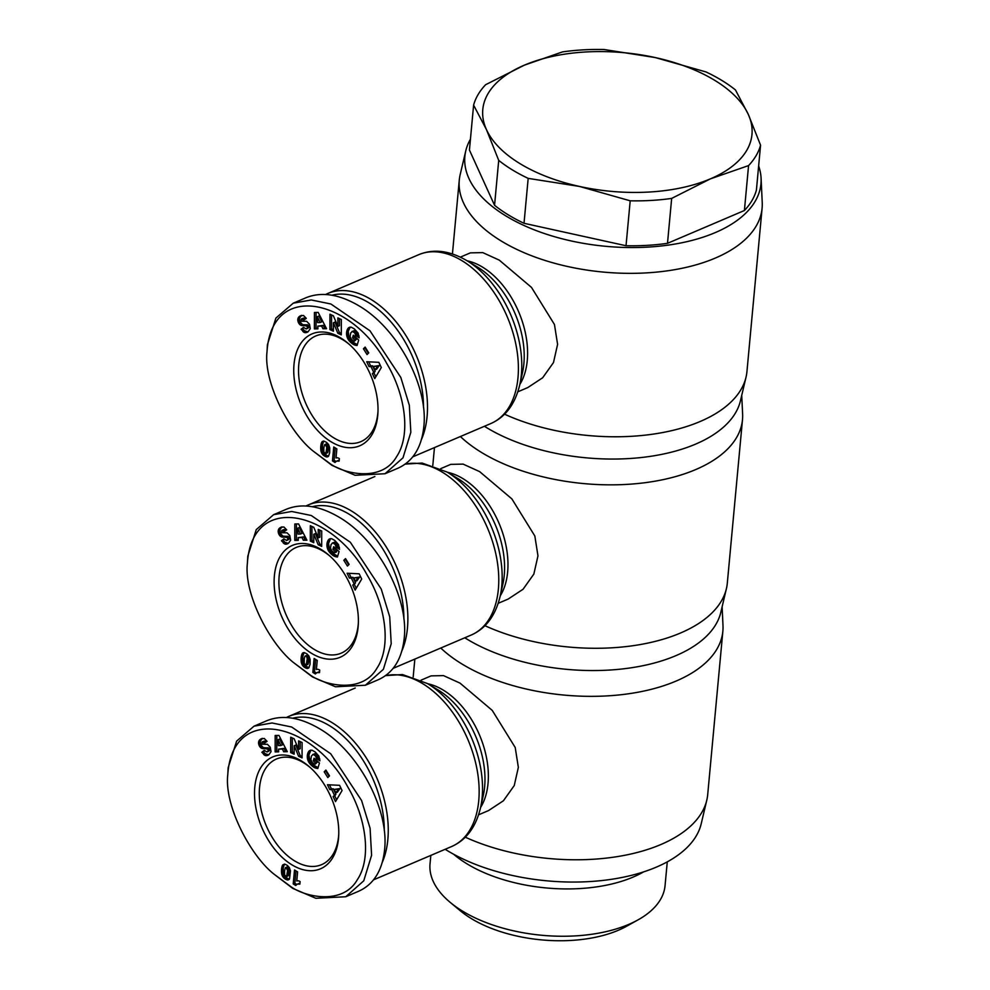 <?xml version="1.0" encoding="UTF-8"?>
<svg xmlns="http://www.w3.org/2000/svg" width="990" height="990" viewBox="0 0 990 990"><rect width="100%" height="100%" fill="white"/><g stroke="black" fill="none" stroke-linecap="round" stroke-linejoin="round"><path stroke-width="1.49" d="M421.542 439.3A91.798 56.987 -113.1 0 0 371.163 299.537A91.798 56.987 -113.1 0 0 327.876 293.448A91.798 56.987 -113.1 0 0 325.685 294.476M517.844 391.805L527.818 387.548L542.668 377.759L553.484 362.563L557.593 344.347L554.45 324.485L531.469 287.372L499.257 260.123L482.749 252.611L470.349 252.871L460.375 257.128M470.436 139.219A148.686 76.577 5.3 0 0 465.77 150.876L460.202 174.475A152.064 78.321 5.3 0 0 459.286 180.069A152.064 78.321 5.3 0 0 501.039 240.892A152.064 78.321 5.3 0 0 663.684 271.322A152.064 78.321 5.3 0 0 762.102 208.16A152.064 78.321 5.3 0 0 762.226 202.492L761.087 178.274A148.686 76.577 5.3 0 0 758.649 165.961M465.77 150.876A148.686 76.577 5.3 0 0 505.704 215.82A148.686 76.577 5.3 0 0 669.723 244.889A148.686 76.577 5.3 0 0 761.087 178.274M484.407 426.282A148.686 76.577 5.3 0 0 486.078 427.321A148.686 76.577 5.3 0 0 640.072 457.652A148.686 76.577 5.3 0 0 740.446 400.777L746.027 377.178A152.064 78.321 5.3 0 0 746.943 371.584L762.102 208.16M504.554 414.191A152.064 78.321 5.3 0 0 655.058 433.843A152.064 78.321 5.3 0 0 746.027 377.178M377.994 411.122A57.445 35.652 66.9 0 1 360.855 441.639A57.445 35.652 66.9 0 1 333.766 437.84A57.445 35.652 66.9 0 1 299.698 383.378A57.445 35.652 66.9 0 1 315.773 335.969A57.445 35.652 66.9 0 1 342.862 339.78A57.445 35.652 66.9 0 1 349.656 344.718M340.696 337.936A60.823 37.756 66.9 0 1 348.789 343.938A60.823 37.756 66.9 0 1 377.957 412.286A60.823 37.756 66.9 0 1 331.056 441.763A60.823 37.756 66.9 0 1 294.018 364.271A60.823 37.756 66.9 0 1 340.696 337.936M313.781 451.551L331.996 465.374L355.101 475.287L384.999 473.74L402.992 457.813L410.838 432.271L409.328 405.281L400.826 377.487L369.938 330.747L330.895 304.004L311.281 299.97L293.263 303.175L275.888 318.099L267.411 344.644L267.015 351.71C263.328 382.907 290.256 433.632 313.781 451.551L329.101 462.912C342.639 473.653 381.62 483.046 396.557 456.712C411.221 435.08 405.17 394.255 386.991 363.899C351.747 298.559 271.594 280.517 267.015 351.71M384.999 473.74L397.992 468.196C412.954 461.352 421.567 447.529 423.831 426.727C428.447 386.112 397.671 328.569 359.259 306.009C339.459 294.278 321.787 291.481 306.257 297.631L293.263 303.175M331.984 295.206A88.989 55.23 66.9 0 1 368.911 302.804A88.989 55.23 66.9 0 1 423.522 407.571M667.272 861.857L665.057 885.654A118.02 60.786 -174.7 0 1 638.105 919.834A118.02 60.786 -174.7 0 1 462.441 911.072A118.02 60.786 -174.7 0 1 450.24 902.41A118.02 60.786 -174.7 0 1 430.031 863.862L430.823 855.397M638.105 919.834L626.67 926.207A104.495 53.819 -174.7 0 1 471.116 918.448A104.495 53.819 -174.7 0 1 460.313 910.775L450.24 902.41M643.636 871.868A118.02 60.786 -174.7 0 1 466.835 863.75A118.02 60.786 -174.7 0 1 453.63 854.246M524.019 223.294A145.307 74.832 -174.7 0 1 508.142 214.781A145.307 74.832 -174.7 0 1 494.555 205.289L498.713 160.368L486.449 129.603L473.604 105.126A145.307 74.832 -174.7 0 1 485.607 84.719L524.354 65.167L562.506 51.901A145.307 74.832 -174.7 0 1 603.974 49.5L655.281 57.569L705.994 71.936A145.307 74.832 -174.7 0 1 721.871 80.45A145.307 74.832 -174.7 0 1 735.459 89.942L748.304 114.407A135.16 69.609 5.3 0 0 714.854 80.413A135.16 69.609 5.3 0 0 655.281 57.569A135.16 69.609 5.3 0 0 524.354 65.167A135.16 69.609 5.3 0 0 486.449 129.603A135.16 69.609 5.3 0 0 519.911 163.597A135.16 69.609 5.3 0 0 579.484 186.442L528.177 178.373L524.019 223.294L626.027 245.73L630.197 200.809L579.484 186.442A135.16 69.609 5.3 0 0 710.412 178.856A135.16 69.609 5.3 0 0 748.304 114.407L760.568 145.184A145.307 74.832 -174.7 0 1 748.564 165.59L710.412 178.856L671.666 198.408A145.307 74.832 -174.7 0 1 630.197 200.809M528.177 178.373A145.307 74.832 -174.7 0 1 512.3 169.859A145.307 74.832 -174.7 0 1 498.713 160.368M401.915 650.801A91.798 56.987 -113.1 0 0 351.549 511.038A91.798 56.987 -113.1 0 0 308.249 504.95A91.798 56.987 -113.1 0 0 306.058 505.977M498.218 603.306L508.192 599.049L523.054 589.26L533.857 574.064L537.966 555.848L534.835 535.986L511.855 498.873L479.63 471.624L463.122 464.112L450.735 464.372L440.76 468.629M460.387 436.528A152.064 78.321 5.3 0 0 481.412 452.393A152.064 78.321 5.3 0 0 644.069 482.823A152.064 78.321 5.3 0 0 742.488 419.661A152.064 78.321 5.3 0 0 742.611 413.993L741.733 395.344M464.78 637.783A148.686 76.577 5.3 0 0 466.463 638.822A148.686 76.577 5.3 0 0 620.458 669.153A148.686 76.577 5.3 0 0 720.831 612.278L726.4 588.679A152.064 78.321 5.3 0 0 727.316 583.085L742.488 419.661M484.939 625.692A152.064 78.321 5.3 0 0 635.444 645.344A152.064 78.321 5.3 0 0 726.4 588.679M358.368 622.623A57.445 35.652 66.9 0 1 341.241 653.14A57.445 35.652 66.9 0 1 314.139 649.341A57.445 35.652 66.9 0 1 280.071 594.879A57.445 35.652 66.9 0 1 296.146 547.47A57.445 35.652 66.9 0 1 323.247 551.282A57.445 35.652 66.9 0 1 330.041 556.219M321.069 549.438A60.823 37.756 66.9 0 1 329.175 555.439A60.823 37.756 66.9 0 1 358.331 623.787A60.823 37.756 66.9 0 1 311.442 653.264A60.823 37.756 66.9 0 1 274.391 575.772A60.823 37.756 66.9 0 1 321.069 549.438M294.166 663.053L312.37 676.875L335.486 686.788L365.372 685.241L383.378 669.314L391.211 643.772L389.714 616.782L381.212 589L350.324 542.248L311.268 515.505L291.666 511.471L273.636 514.676L256.262 529.601L247.797 556.145L247.389 563.211C243.713 594.408 270.641 645.134 294.166 663.053L309.474 674.413C323.025 685.154 361.993 694.547 376.93 668.213C391.595 646.581 385.555 605.756 367.364 575.4C332.133 510.06 251.967 492.018 247.389 563.211M365.372 685.241L378.366 679.697C393.339 672.854 401.952 659.031 404.217 638.228C408.833 597.614 378.044 540.07 339.632 517.51C319.832 505.779 302.16 502.982 286.63 509.132L273.636 514.676M312.357 506.707A88.989 55.23 66.9 0 1 349.297 514.305A88.989 55.23 66.9 0 1 403.895 619.072M382.301 862.302A91.798 56.987 -113.1 0 0 331.922 722.539A91.798 56.987 -113.1 0 0 288.635 716.451A91.798 56.987 -113.1 0 0 286.444 717.478M478.603 814.807L488.577 810.55L503.427 800.762L514.243 785.565L518.352 767.349L515.208 747.487L492.228 710.375L460.016 683.125L443.508 675.613L431.108 675.873L421.134 680.13M440.76 648.029A152.064 78.321 5.3 0 0 461.798 663.894A152.064 78.321 5.3 0 0 624.442 694.324A152.064 78.321 5.3 0 0 722.861 631.162A152.064 78.321 5.3 0 0 722.985 625.494L722.118 606.845M445.166 849.284A148.686 76.577 5.3 0 0 446.837 850.323A148.686 76.577 5.3 0 0 600.831 880.654A148.686 76.577 5.3 0 0 701.205 823.779L706.786 800.18A152.064 78.321 5.3 0 0 707.702 794.586L722.861 631.162M465.312 837.193A152.064 78.321 5.3 0 0 615.817 856.845A152.064 78.321 5.3 0 0 706.786 800.18M338.753 834.125A57.445 35.652 66.9 0 1 321.614 864.641A57.445 35.652 66.9 0 1 294.525 860.842A57.445 35.652 66.9 0 1 260.457 806.38A57.445 35.652 66.9 0 1 276.532 758.971A57.445 35.652 66.9 0 1 303.621 762.783A57.445 35.652 66.9 0 1 310.415 767.72M301.455 760.939A60.823 37.756 66.9 0 1 309.548 766.941A60.823 37.756 66.9 0 1 338.716 835.288A60.823 37.756 66.9 0 1 291.815 864.765A60.823 37.756 66.9 0 1 254.776 787.273A60.823 37.756 66.9 0 1 301.455 760.939M274.539 874.554L292.755 888.377L315.86 898.289L345.757 896.742L363.751 880.815L371.596 855.273L370.087 828.284L361.585 800.502L330.697 753.749L291.654 727.007L272.04 722.972L254.022 726.177L236.647 741.102L228.17 767.646L227.774 774.712C224.087 805.91 251.015 856.635 274.539 874.554L289.86 885.914C303.41 896.655 342.379 906.048 357.316 879.714C371.98 858.082 365.929 817.257 347.75 786.902C312.506 721.562 232.353 703.519 227.774 774.712M345.757 896.742L358.751 891.198C373.713 884.355 382.338 870.532 384.59 849.729C389.206 809.115 358.43 751.571 320.018 729.011C300.218 717.28 282.546 714.483 267.015 720.633L254.022 726.177M292.743 718.208A88.989 55.23 66.9 0 1 329.67 725.806A88.989 55.23 66.9 0 1 384.281 830.573M300.119 881.607L299.883 884.12L297.309 884.132L295.75 885.481L293.213 883.922L294.513 869.987L297.606 871.893L296.765 881.013A6.621 4.109 66.9 0 1 300.119 881.607M295.985 870.891L294.847 883.229L296.777 884.416M293.213 883.922L294.847 883.229M297.309 884.132L299.958 883.266M297.644 884.033L299.277 883.34M298.114 883.971L299.735 883.278M298.646 883.959L299.958 883.402M299.24 884.008L299.921 883.724M281.63 873.687L281.606 868.515L282.707 864.913L284.761 864.134L287.335 865.396L289.328 867.549L290.478 870.829L289.526 878.922L287.558 879.962L284.65 878.662L281.63 873.687L283.264 872.994L285.231 877.053L289.278 879.256M281.791 874.442L283.425 873.749M282.063 875.247L283.685 874.554M282.41 876.014L284.031 875.321M282.546 876.311L284.18 875.618M282.979 876.979L284.6 876.286M283.487 877.623L285.12 876.93M283.61 877.746L285.231 877.053M284.093 878.204L285.714 877.511M284.65 878.662L286.271 877.969M285.293 879.083L286.914 878.39M285.813 879.38L287.447 878.687M286.444 879.665L288.065 878.971M287.026 879.863L288.647 879.17M287.558 879.962L289.179 879.269M288.041 879.937L289.031 879.516M284.427 864.109L283.227 867.822L283.264 872.994M282.707 864.913L284.34 864.221M282.472 865.322L284.093 864.629M282.237 865.792L283.87 865.099M282.051 866.361L283.672 865.668M281.865 866.993L283.499 866.299M281.717 867.71L283.35 867.017M281.606 868.515L283.227 867.822M281.507 869.393L283.128 868.7M281.469 869.789L283.091 869.096M281.432 870.532L283.053 869.839M281.432 871.274L283.053 870.581M281.457 872.017L283.078 871.324M281.519 872.772L283.14 872.079M281.519 872.871L283.152 872.178M287.533 866.708L289.167 869.084L288.449 875.643L286.593 876.62L287.595 870.42L285.912 867.401L287.533 866.708L285.269 867.809L284.563 871.101L284.588 874.987L286.593 876.62M286.457 867.574L288.078 866.881M286.754 867.809L288.387 867.116M287.162 868.391L288.783 867.698M287.434 869.183L289.068 868.49M287.459 869.257L289.08 868.564M287.546 869.777L289.167 869.084M287.595 870.42L289.216 869.727M287.595 871.163L289.216 870.47M287.57 872.029L289.191 871.336M287.496 872.994L289.117 872.301M287.484 873.081L289.105 872.388M287.385 874.009L289.006 873.316M287.261 874.801L288.882 874.108M287.125 875.457L288.746 874.764M286.989 875.964L288.61 875.271M286.828 876.336L288.449 875.643M282.447 749.071L278.524 749.145L278.673 751.856L275.146 751.917L275.183 735.496L278.945 735.422L287.298 751.695L283.685 751.757L282.447 749.071L284.068 748.378L285.306 751.063L286.964 751.039M283.685 751.757L285.306 751.063M276.816 735.459L276.767 751.224L278.635 751.2M275.146 751.917L276.767 751.224M278.524 749.145L284.068 748.378M279.737 738.998L282.447 744.864L280.826 745.557L278.103 739.691L279.737 738.998M278.103 739.691L278.376 745.594L280.826 745.557M315.142 751.93L318.854 756.063L319.918 760.815L316.354 758.464L315.624 756.088L313.211 754.392L311.466 755.939L310.86 759.54L312.036 762.288L314.325 763.946L315.228 764.169L315.587 762.968L313.261 760.865L314.065 758.204L319.448 763.043L317.815 768.512L314.09 767.423L311.033 765.01L308.608 761.855L307.383 758.142L307.692 753.6L309.425 750.729L311.974 750.173L315.142 751.93M309.548 750.643L310.65 750.173M309.425 750.729L310.786 750.148M310.947 750.123L308.93 754.974L309.882 760.444L313.496 765.084L318.075 767.609M309.066 751.051L310.687 750.358M308.719 751.447L310.353 750.754M308.422 751.893L310.043 751.2M308.15 752.4L309.771 751.707M307.902 752.969L309.536 752.276M307.692 753.6L309.313 752.907M307.68 753.65L309.301 752.957M307.506 754.318L309.14 753.625M307.383 754.999L309.004 754.306M307.296 755.667L308.93 754.974M307.271 756.36L308.892 755.667M307.284 757.065L308.905 756.372M307.346 757.771L308.967 757.078M307.383 758.142L309.004 757.449M307.519 758.922L309.152 758.229M307.717 759.677L309.338 758.984M307.952 760.407L309.585 759.714M308.249 761.137L309.882 760.444M308.608 761.855L310.229 761.162M308.744 762.09L310.365 761.397M309.103 762.684L310.724 761.991M309.511 763.278L311.145 762.585M309.969 763.847L311.603 763.154M310.489 764.441L312.11 763.748M311.033 765.01L312.667 764.317M311.652 765.579L313.273 764.886M311.875 765.777L313.496 765.084M312.456 766.272L314.09 765.579M313.026 766.718L314.647 766.025M313.57 767.089L315.204 766.396M314.09 767.423L315.723 766.73M314.597 767.683L316.218 766.99M314.981 767.856L316.602 767.163M315.476 768.042L317.097 767.349M316.008 768.203L317.629 767.51M316.577 768.327L318.05 767.696M317.171 768.438L317.926 768.116M315.179 759.206L314.894 760.172L317.221 762.275L315.228 764.169M313.261 760.865L314.894 760.172M315.587 762.968L317.221 762.275M312.741 754.454L315.897 754.071L317.976 757.771L319.82 758.996M313.211 754.392L314.832 753.699M313.731 754.491L315.352 753.798M314.263 754.764L315.897 754.071M314.832 755.197L316.454 754.504M315.142 755.494L316.763 754.801M315.624 756.088L317.246 755.395M315.983 756.731L317.604 756.038M316.082 756.966L317.703 756.273M316.28 757.697L317.914 757.004M316.354 758.464L317.976 757.771M334.298 794.958L331.7 789.513L329.794 789.624L327.467 784.736L339.582 785.318L342.07 790.54L335.511 801.603L333.123 796.591L335.919 794.265L334.744 795.898L336.6 799.771M333.123 796.591L334.744 795.898M329.472 784.835L331.427 788.931L333.321 788.82L335.919 794.265M329.794 789.624L331.427 788.931M331.7 789.513L333.321 788.82M340.003 788.547L337.454 792.136L335.833 792.829L338.382 789.24L340.003 788.547L334.212 789.426L335.833 792.829M338.382 789.24L334.212 789.426M324.2 771.792L325.883 770.084L329.497 775.863L327.801 777.558L324.2 771.792L325.821 771.099L329.064 776.284M298.634 740.891L302.099 742.512L302.061 757.895L298.596 756.273L294.166 745.755L294.141 754.207L290.676 752.586L290.714 737.204L294.154 738.812L298.609 749.405L298.634 740.891M300.255 741.646L300.23 748.712L298.609 749.405M292.335 737.958L292.298 751.893L294.141 752.759M290.676 752.586L292.298 751.893M294.166 745.755L295.787 745.062L300.218 755.58L302.074 756.447M298.596 756.273L300.218 755.58M262.387 738.354L260.259 741.163L260.828 744.987L263.389 747.66L268.575 747.933L267.374 748.935L261.768 748.353L259.207 745.68L258.811 741.238L262.164 738.416M260.828 739.01L262.3 738.379M260.333 739.332L261.954 738.639M259.9 739.666L261.521 738.973M259.529 740.025L261.162 739.332M259.231 740.409L260.853 739.716M258.996 740.805L260.618 740.112M258.811 741.238L260.432 740.545M258.625 741.857L260.259 741.163M258.538 742.5L260.16 741.807M258.538 743.168L260.172 742.475M258.563 743.428L260.197 742.735M258.687 744.195L260.308 743.502M258.897 744.938L260.519 744.245M259.207 745.68L260.828 744.987M259.491 746.225L261.125 745.532M259.925 746.868L261.546 746.175M260.382 747.413L262.004 746.72M260.89 747.858L262.523 747.165M261.447 748.205L263.068 747.512M261.768 748.353L263.389 747.66M262.214 748.502L263.847 747.809M262.709 748.613L264.33 747.92M263.241 748.663L264.862 747.97M263.81 748.675L265.431 747.982M264.404 748.638L266.038 747.945M265.493 748.49L267.114 747.797M266.112 748.465L267.733 747.772M266.595 748.502L268.216 747.809M266.954 748.626L268.575 747.933M267.374 748.935L267.832 749.603L269.453 748.91L268.995 748.242M267.993 750.816L269.614 750.123L269.317 750.791L267.263 751.843L269.453 748.91M269.614 750.123L269.602 749.405M267.944 751.014L269.577 750.321M267.696 751.484L269.317 750.791M263.6 754.442L265.233 753.749L268.797 754.838L265.122 755.481L261.843 752.264L264.231 750.37L266.991 751.979L268.352 751.385M264.478 750.766L261.843 752.264M265.233 753.749L263.464 751.571M264.12 754.887L265.741 754.194M264.652 755.259L266.273 754.566M265.122 755.481L266.756 754.788M265.567 755.605L267.189 754.912M266.025 755.667L267.659 754.974M266.508 755.667L268.142 754.974M267.015 755.58L268.637 754.887M267.548 755.432L268.278 755.123M261.001 738.911L264.256 738.466L267.053 741.349L264.454 743.156L262.09 741.943L262.14 744.257L267.399 744.307L270.27 747.277L271.025 751.682L268.797 754.838M262.276 741.869L264.417 741.065L265.877 742.166M262.783 741.758L264.417 741.065M263.278 741.881L264.899 741.188M263.476 742.005L265.097 741.312M263.959 742.451L265.592 741.758M319.733 670.106L319.51 672.618L316.936 672.631L315.377 673.98L312.84 672.42L314.127 658.486L317.233 660.392L316.379 669.512A6.621 4.109 66.9 0 1 319.733 670.106M315.612 659.39L314.461 671.727L316.392 672.915M312.84 672.42L314.461 671.727M316.936 672.631L319.584 671.765M317.27 672.532L318.891 671.839M317.74 672.47L319.362 671.777M318.273 672.457L319.572 671.901M318.854 672.507L319.547 672.222M302.878 661.493L304.734 665.429L308.905 667.755L307.185 668.46L304.908 667.582L301.418 662.941L301.257 662.186L302.878 661.493L302.841 656.321L304.054 652.608M301.418 662.941L303.039 662.248M301.69 663.745L303.311 663.053M302.024 664.513L303.645 663.82M302.173 664.81L303.794 664.117M302.594 665.478L304.215 664.785M303.113 666.121L304.734 665.429M303.225 666.245L304.858 665.552M303.707 666.703L305.328 666.01M304.264 667.161L305.898 666.468M304.908 667.582L306.541 666.889M305.44 667.879L307.061 667.186M306.058 668.163L307.692 667.47M306.653 668.361L308.274 667.668M307.185 668.46L308.806 667.767M307.667 668.436L308.645 668.015M301.257 662.186L301.22 657.014L302.334 653.412L304.388 652.633L306.962 653.895L308.954 656.048L310.093 659.328L310.056 664.265L308.88 667.78M302.643 653.054L303.683 652.608M302.606 653.091L303.732 652.608M302.334 653.412L303.955 652.719M302.086 653.821L303.707 653.128M301.863 654.291L303.485 653.598M301.665 654.86L303.287 654.167M301.492 655.491L303.113 654.798M301.344 656.209L302.965 655.516M301.22 657.014L302.841 656.321M301.121 657.892L302.754 657.199M301.084 658.288L302.717 657.595M301.047 659.031L302.68 658.338M301.047 659.773L302.68 659.08M301.084 660.516L302.705 659.823M301.133 661.271L302.754 660.577M301.146 661.37L302.767 660.677M307.147 655.207L308.843 658.226L307.841 664.426L306.207 665.119L307.209 658.919L306.789 656.89L305.526 655.9L307.147 655.207L304.883 656.308L304.264 658.808L304.215 663.486L306.207 665.119M306.071 656.073L307.704 655.38M306.38 656.308L308.001 655.615M306.789 656.89L308.41 656.197M307.061 657.682L308.682 656.989M307.073 657.756L308.707 657.063M307.16 658.276L308.793 657.583M307.209 658.919L308.843 658.226M307.222 659.662L308.843 658.969M307.185 660.528L308.806 659.835M307.11 661.493L308.731 660.8M307.098 661.58L308.731 660.887M306.999 662.508L308.62 661.815M306.875 663.3L308.509 662.607M306.752 663.956L308.373 663.263M306.603 664.463L308.224 663.77M306.442 664.835L308.063 664.141M302.061 537.57L298.139 537.644L298.287 540.354L294.772 540.416L294.81 523.995L298.572 523.92L306.912 540.193L303.311 540.255L302.061 537.57L303.683 536.877L304.932 539.562L306.578 539.538M303.311 540.255L304.932 539.562M296.431 523.957L296.394 539.723L298.25 539.699M294.772 540.416L296.394 539.723M298.139 537.644L303.683 536.877M299.351 527.497L302.074 533.363L300.453 534.056L297.73 528.19L299.351 527.497M297.73 528.19L298.002 534.093L300.453 534.056M334.756 540.429L338.469 544.562L339.533 549.314L335.969 546.963L335.239 544.587L332.838 542.891L331.093 544.438L330.474 548.039L331.662 550.787L333.939 552.445L334.855 552.668L335.214 551.467L332.887 549.363L333.68 546.703L339.063 551.541L337.429 557.011L333.717 555.922L330.66 553.509L328.222 550.353L327.009 546.641L327.306 542.099L329.039 539.228L331.601 538.671L334.756 540.429M329.163 539.142L330.264 538.671M329.039 539.228L330.4 538.647M330.573 538.622L328.544 543.473L329.497 548.943L332.887 553.385L337.701 556.108M328.68 539.55L330.301 538.857M328.346 539.946L329.967 539.253M328.036 540.392L329.67 539.699M327.777 540.899L329.398 540.206M327.529 541.468L329.15 540.775M327.306 542.099L328.94 541.406M327.294 542.149L328.915 541.456M327.133 542.817L328.754 542.124M327.009 543.498L328.631 542.805M326.923 544.166L328.544 543.473M326.898 544.859L328.519 544.166M326.898 545.564L328.532 544.871M326.96 546.27L328.581 545.577M327.009 546.641L328.631 545.948M327.146 547.421L328.767 546.728M327.331 548.175L328.952 547.482M327.579 548.906L329.2 548.212M327.876 549.636L329.497 548.943M328.222 550.353L329.856 549.66M328.358 550.589L329.979 549.896M328.717 551.183L330.351 550.49M329.138 551.777L330.759 551.083M329.596 552.346L331.217 551.653M330.103 552.94L331.724 552.247M330.66 553.509L332.281 552.816M331.266 554.078L332.887 553.385M331.489 554.276L333.123 553.583M332.083 554.771L333.704 554.078M332.652 555.217L334.274 554.524M333.197 555.588L334.818 554.895M333.717 555.922L335.338 555.229M334.224 556.182L335.845 555.489M334.595 556.355L336.229 555.662M335.09 556.541L336.711 555.848M335.622 556.702L337.243 556.009M336.192 556.826L337.677 556.194M336.798 556.937L337.553 556.615M334.793 547.705L334.509 548.67L336.835 550.774L336.476 551.975L334.855 552.668M332.887 549.363L334.509 548.67M335.214 551.467L336.835 550.774M332.355 542.953L335.511 542.57L337.602 546.27L339.446 547.495M332.838 542.891L334.459 542.198M333.345 542.99L334.979 542.297M333.89 543.263L335.511 542.57M334.447 543.696L336.08 543.003M334.756 543.993L336.377 543.3M335.239 544.587L336.86 543.894M335.61 545.23L337.231 544.537M335.709 545.465L337.33 544.772M335.907 546.195L337.528 545.502M335.969 546.963L337.602 546.27M353.913 583.457L351.326 578.011L349.421 578.123L347.094 573.235L359.197 573.816L361.696 579.039L355.125 590.102L352.737 585.09L355.534 582.764L354.371 584.397L356.214 588.27M352.737 585.09L354.371 584.397M349.086 573.334L351.042 577.43L352.947 577.318L355.534 582.764M349.421 578.123L351.042 577.43M351.326 578.011L352.947 577.318M359.63 577.046L357.081 580.635L355.46 581.328L358.009 577.739L359.63 577.046L353.838 577.925L355.46 581.328M358.009 577.739L353.838 577.925M343.815 560.291L345.51 558.583L349.111 564.362L347.428 566.057L343.815 560.291L345.448 559.597L348.69 564.783M318.248 529.39L321.725 531.011L321.688 546.393L318.211 544.772L313.781 534.254L313.756 542.706L310.303 541.085L310.328 525.702L313.768 527.311L318.236 537.904L318.248 529.39M319.869 530.145L319.857 537.211L318.236 537.904M311.949 526.457L311.924 540.392L313.768 541.258M310.303 541.085L311.924 540.392M313.781 534.254L315.402 533.561L319.844 544.079L321.688 544.946M318.211 544.772L319.844 544.079M282.002 526.853L279.873 529.662L280.442 533.486L283.016 536.159L288.201 536.432L286.989 537.434L281.395 536.852L278.821 534.179L278.425 529.737L281.779 526.915M280.442 527.509L281.915 526.878M279.96 527.831L281.581 527.138M279.526 528.165L281.148 527.472M279.155 528.524L280.776 527.831M278.858 528.908L280.479 528.215M278.623 529.304L280.244 528.611M278.425 529.737L280.046 529.044M278.252 530.355L279.873 529.662M278.153 530.999L279.786 530.306M278.165 531.667L279.786 530.974M278.19 531.927L279.811 531.234M278.314 532.694L279.935 532.001M278.524 533.437L280.145 532.744M278.821 534.179L280.442 533.486M279.118 534.724L280.739 534.031M279.539 535.367L281.16 534.674M279.997 535.912L281.63 535.219M280.517 536.357L282.138 535.664M281.061 536.704L282.695 536.011M281.395 536.852L283.016 536.159M281.841 537.001L283.462 536.308M282.336 537.112L283.957 536.419M282.855 537.162L284.476 536.469M283.425 537.174L285.046 536.481M284.031 537.137L285.652 536.444M285.108 536.988L286.741 536.295M285.726 536.964L287.347 536.271M286.209 537.001L287.83 536.308M286.58 537.125L288.201 536.432M286.989 537.434L287.447 538.102L289.068 537.409L288.622 536.741M287.607 539.315L289.241 538.622L288.944 539.29L286.89 540.342L289.068 537.409M289.241 538.622L289.228 537.904M287.57 539.513L289.191 538.82M287.31 539.983L288.944 539.29M283.227 542.941L284.848 542.248L288.263 543.386L284.749 543.98L281.457 540.763L283.858 538.869L286.605 540.478L287.966 539.884M284.093 539.265L281.457 540.763M284.848 542.248L283.091 540.07M283.746 543.386L285.368 542.693M284.279 543.757L285.9 543.064L284.328 543.782M284.749 543.98L286.37 543.287M285.182 544.104L286.815 543.411M285.652 544.166L287.273 543.473M286.135 544.166L287.756 543.473M286.642 544.079L288.3 543.411M287.162 543.931L287.892 543.621M280.628 527.41L283.882 526.965L286.667 529.848L284.081 531.655L281.717 530.442L281.754 532.756L287.013 532.806L289.773 535.54L290.652 540.181L288.412 543.337M281.903 530.368L284.031 529.563L285.491 530.665M282.41 530.256L284.031 529.563M282.892 530.38L284.526 529.687M283.091 530.504L284.724 529.811M283.586 530.949L285.207 530.256M671.666 198.408L667.495 243.33A145.307 74.832 -174.7 0 1 626.027 245.73M760.568 145.184L756.41 190.105A145.307 74.832 -174.7 0 1 744.406 210.511L748.564 165.59M473.604 105.126L469.433 150.047L494.555 205.289M744.406 210.511L667.495 243.33M339.36 458.605L339.125 461.117L336.55 461.13L334.991 462.479L332.454 460.919L333.754 446.985L336.848 448.891L336.006 458.011A6.621 4.109 66.9 0 1 339.36 458.605M335.226 447.888L334.088 460.226L336.018 461.414M332.454 460.919L334.088 460.226M336.55 461.13L339.199 460.263M336.885 461.031L338.518 460.338M337.355 460.969L338.976 460.276M337.887 460.956L339.186 460.4M338.481 461.006L339.162 460.721M322.505 449.992L324.473 454.051L328.519 456.254L326.799 456.959L324.534 456.081L321.032 451.44L320.871 450.685L322.505 449.992L322.468 444.819L323.668 441.107M321.032 451.44L322.666 450.747L321.045 451.477M321.305 452.244L322.926 451.551M321.639 453.012L323.272 452.319M321.787 453.309L323.421 452.616M322.208 453.977L323.841 453.284M322.728 454.62L324.361 453.927M322.851 454.744L324.473 454.051M323.334 455.202L324.955 454.509M323.891 455.66L325.512 454.967M324.534 456.081L326.156 455.388M325.054 456.378L326.688 455.685M325.685 456.662L327.306 455.969M326.267 456.86L327.888 456.167M326.799 456.959L328.42 456.266M327.282 456.935L328.272 456.514M320.871 450.685L320.847 445.512L321.948 441.911L324.002 441.132L326.576 442.394L328.569 444.547L329.719 447.827L329.67 452.764L328.507 456.279M322.27 441.552L323.309 441.107M322.233 441.589L323.346 441.107M321.948 441.911L323.582 441.218M321.713 442.32L323.334 441.627M321.478 442.79L323.111 442.097M321.292 443.359L322.913 442.666M321.107 443.99L322.74 443.297M320.958 444.708L322.591 444.015M320.847 445.512L322.468 444.819M320.748 446.391L322.369 445.698M320.711 446.787L322.332 446.094M320.673 447.529L322.295 446.837M320.673 448.272L322.295 447.579M320.698 449.014L322.319 448.321M320.76 449.769L322.381 449.076M320.76 449.868L322.381 449.175M326.774 443.706L328.408 446.082L327.69 452.64L325.834 453.618L326.836 447.418L325.153 444.399L326.774 443.706L324.51 444.807L323.804 448.099L323.829 451.985L325.834 453.618M325.698 444.572L327.319 443.879M325.995 444.807L327.628 444.114M326.403 445.389L328.024 444.696M326.675 446.181L328.309 445.488M326.7 446.255L328.321 445.562M326.787 446.775L328.408 446.082M326.836 447.418L328.457 446.725M326.836 448.161L328.457 447.468M326.811 449.027L328.433 448.334M326.737 449.992L328.358 449.299M326.725 450.079L328.346 449.386M326.626 451.007L328.247 450.314M326.502 451.799L328.123 451.106M326.366 452.455L327.987 451.762M326.23 452.962L327.851 452.269M326.069 453.333L327.69 452.64M321.676 326.069L317.765 326.143L317.914 328.853L314.387 328.915L314.424 312.494L318.186 312.419L326.539 328.692L322.926 328.754L321.676 326.069L323.309 325.376L324.547 328.061L326.205 328.036M322.926 328.754L324.547 328.061M316.058 312.456L316.008 328.222L317.877 328.197M314.387 328.915L316.008 328.222M317.765 326.143L323.309 325.376M318.978 315.996L321.688 321.861L320.067 322.554L317.344 316.689L318.978 315.996M317.344 316.689L317.617 322.591L320.067 322.554M354.383 328.928L358.095 333.061L359.16 337.813L355.596 335.462L354.853 333.086L352.452 331.39L350.707 332.937L350.101 336.538L351.277 339.285L353.566 340.944L354.469 341.166L354.828 339.966L352.502 337.862L353.306 335.202L358.689 340.04L357.056 345.51L353.331 344.421L350.274 342.008L347.973 339.087L346.624 335.14L346.933 330.598L348.666 327.727L351.215 327.17L354.383 328.928M348.789 327.64L349.891 327.17M348.666 327.727L350.027 327.146M350.188 327.121L348.245 331.304L348.814 336.711L352.514 341.884L357.316 344.607M348.294 328.049L349.928 327.356M347.96 328.445L349.594 327.752M347.663 328.89L349.284 328.197M347.391 329.398L349.012 328.705M347.144 329.967L348.765 329.274M346.933 330.598L348.554 329.905M346.921 330.648L348.542 329.955M346.748 331.316L348.381 330.623M346.624 331.996L348.245 331.304M346.537 332.665L348.171 331.972M346.512 333.358L348.134 332.665M346.525 334.063L348.146 333.37M346.587 334.769L348.208 334.075M346.624 335.14L348.245 334.447M346.76 335.919L348.393 335.226M346.946 336.674L348.579 335.981M347.193 337.404L348.814 336.711M347.49 338.135L349.124 337.442M347.849 338.852L349.47 338.159M347.973 339.087L349.606 338.394M348.344 339.681L349.965 338.988M348.752 340.275L350.386 339.582M349.21 340.845L350.844 340.152M349.73 341.439L351.351 340.746M350.274 342.008L351.908 341.315M350.881 342.577L352.514 341.884M351.116 342.775L352.737 342.082M351.697 343.27L353.331 342.577M352.267 343.716L353.888 343.023M352.811 344.087L354.445 343.394M353.331 344.421L354.964 343.728M353.838 344.681L355.46 343.988M354.222 344.854L355.843 344.161M354.717 345.04L356.338 344.347M355.249 345.201L356.87 344.508M355.818 345.324L357.291 344.693M356.412 345.436L357.167 345.114M354.42 336.204L354.123 337.169L356.462 339.273L354.469 341.166M352.502 337.862L354.123 337.169M354.828 339.966L356.462 339.273M351.982 331.452L355.125 331.068L357.217 334.769L359.061 335.994M352.452 331.39L354.074 330.697M352.972 331.489L354.593 330.796M353.504 331.761L355.125 331.068M354.074 332.195L355.695 331.502M354.383 332.492L356.004 331.798M354.853 333.086L356.487 332.393M355.224 333.729L356.846 333.036M355.323 333.964L356.945 333.271M355.521 334.694L357.155 334.001M355.596 335.462L357.217 334.769M373.539 371.955L370.941 366.51L369.035 366.622L366.708 361.734L378.824 362.315L381.311 367.538L374.752 378.601L372.364 373.589L375.161 371.262L373.985 372.896L375.829 376.769M372.364 373.589L373.985 372.896M368.713 361.833L370.668 365.929L372.562 365.817L375.161 371.262M369.035 366.622L370.668 365.929M370.941 366.51L372.562 365.817M379.244 365.545L376.695 369.134L375.074 369.827L377.623 366.238L379.244 365.545L373.453 366.424L375.074 369.827M377.623 366.238L373.453 366.424M363.441 348.789L365.124 347.082L368.738 352.861L367.043 354.556L363.441 348.789L365.062 348.096L368.305 353.282M337.875 317.889L341.34 319.51L341.303 334.892L337.838 333.271L333.407 322.752L333.382 331.204L329.918 329.583L329.955 314.201L333.395 315.81L337.85 326.403L337.875 317.889M339.496 318.644L339.471 325.71L337.85 326.403M331.576 314.956L331.539 328.89L333.382 329.757M329.918 329.583L331.539 328.89M333.407 322.752L335.028 322.059L339.459 332.578L341.315 333.444M337.838 333.271L339.459 332.578M301.628 315.352L299.487 318.161L300.069 321.985L302.631 324.658L307.816 324.93L306.615 325.933L301.01 325.351L298.448 322.678L298.052 318.236L301.406 315.414M300.069 316.008L301.542 315.377M299.574 316.33L301.195 315.637M299.141 316.664L300.762 315.971M298.77 317.023L300.403 316.33M298.473 317.406L300.094 316.713M298.238 317.802L299.859 317.109M298.052 318.236L299.673 317.543M297.866 318.854L299.487 318.161M297.78 319.498L299.401 318.805M297.78 320.166L299.413 319.473M297.804 320.426L299.425 319.733M297.928 321.193L299.549 320.5M298.139 321.936L299.76 321.243M298.448 322.678L300.069 321.985M298.733 323.223L300.366 322.53M299.166 323.866L300.787 323.173M299.624 324.411L301.245 323.718M300.131 324.856L301.752 324.163M300.688 325.203L302.309 324.51M301.01 325.351L302.631 324.658M301.455 325.5L303.089 324.807M301.95 325.611L303.571 324.918M302.482 325.661L304.103 324.968M303.039 325.673L304.673 324.98M303.645 325.636L305.267 324.943M304.734 325.487L306.356 324.794M305.353 325.463L306.974 324.769M305.836 325.5L307.457 324.807M306.195 325.623L307.816 324.93M306.615 325.933L307.073 326.601L308.694 325.908L308.237 325.24M307.234 327.814L308.855 327.121L308.558 327.789L306.504 328.841L308.694 325.908M308.855 327.121L308.843 326.403M307.185 328.012L308.818 327.319M306.937 328.482L308.558 327.789M302.841 331.44L304.462 330.747L307.878 331.885L304.363 332.479L301.084 329.262L303.472 327.368L306.232 328.977L307.593 328.383M303.72 327.764L301.084 329.262M304.462 330.747L302.705 328.569M303.361 331.885L304.982 331.192M303.893 332.256L305.514 331.563M304.363 332.479L305.997 331.786M304.809 332.603L306.43 331.91M305.267 332.665L306.888 331.972M305.749 332.665L307.383 331.972M306.257 332.578L307.915 331.91M306.789 332.43L307.519 332.12M300.242 315.909L303.497 315.464L306.294 318.347L303.695 320.154L301.331 318.941L301.381 321.255L306.64 321.305L309.511 324.275L310.266 328.68L308.038 331.836M301.517 318.867L303.658 318.062L305.118 319.164M302.024 318.755L303.658 318.062M302.519 318.879L304.14 318.186M302.717 319.003L304.338 318.31M303.2 319.448L304.833 318.755M327.876 293.448L418.77 254.665A91.798 56.987 66.9 0 1 462.07 260.754A91.798 56.987 66.9 0 1 516.52 347.775A91.798 56.987 66.9 0 1 490.83 423.547L412.818 456.823M477.192 266.892A75.785 47.05 66.9 0 1 477.452 267.04A75.785 47.05 66.9 0 1 477.712 267.201A75.785 47.05 66.9 0 1 522.497 372.611L519.75 384.85A89.224 55.391 -113.1 0 0 467.032 260.741A89.224 55.391 -113.1 0 0 466.723 260.568C449.547 250.544 433.558 248.589 418.77 254.665M519.861 384.392A73.21 45.441 -113.1 0 0 482.675 267.201A73.21 45.441 -113.1 0 0 467.119 260.803M405.021 464.248A91.798 56.987 66.9 0 1 442.443 472.255A91.798 56.987 66.9 0 1 496.893 559.276A91.798 56.987 66.9 0 1 471.203 635.048L393.191 668.324M457.578 478.393A75.785 47.05 66.9 0 1 457.838 478.541A75.785 47.05 66.9 0 1 458.085 478.702A75.785 47.05 66.9 0 1 502.871 584.112L500.136 596.351A89.224 55.391 -113.1 0 0 447.406 472.242A89.224 55.391 -113.1 0 0 447.109 472.069L422.087 463.048L405.219 464.112M500.235 595.893A73.21 45.441 -113.1 0 0 463.06 478.702A73.21 45.441 -113.1 0 0 447.505 472.304M385.395 675.749A91.798 56.987 66.9 0 1 422.829 683.756A91.798 56.987 66.9 0 1 477.279 770.777A91.798 56.987 66.9 0 1 451.589 846.549L373.577 879.825M437.951 689.894A75.785 47.05 66.9 0 1 438.211 690.042A75.785 47.05 66.9 0 1 438.471 690.203A75.785 47.05 66.9 0 1 483.256 795.613L480.509 807.852A89.224 55.391 -113.1 0 0 427.791 683.744A89.224 55.391 -113.1 0 0 427.482 683.57L402.472 674.549L385.593 675.613M480.62 807.395A73.21 45.441 -113.1 0 0 443.433 690.203A73.21 45.441 -113.1 0 0 427.878 683.805M281.803 874.479L283.437 873.786M265.048 748.551L266.681 747.858M264.714 755.283L266.335 754.59M289.86 885.914L292.755 888.377M301.43 662.978L303.051 662.285M284.675 537.05L286.296 536.357M309.474 674.413L312.37 676.875M304.289 325.549L305.922 324.856M303.955 332.281L305.576 331.588M329.101 462.912L331.996 465.374M413.189 676.925L414.847 659.093M438.211 690.042L427.482 683.57M480.509 807.852C475.831 827.207 466.191 840.102 451.589 846.549M288.635 716.451L355.249 688.025M432.803 465.424L434.462 447.591M457.838 478.541L447.109 472.069M500.136 596.351C495.458 615.706 485.805 628.601 471.203 635.048M308.249 504.95L374.876 476.524M452.43 253.923L459.286 180.069M477.452 267.04L466.723 260.568M519.75 384.85C515.072 404.205 505.432 417.099 490.83 423.547"/></g></svg>
